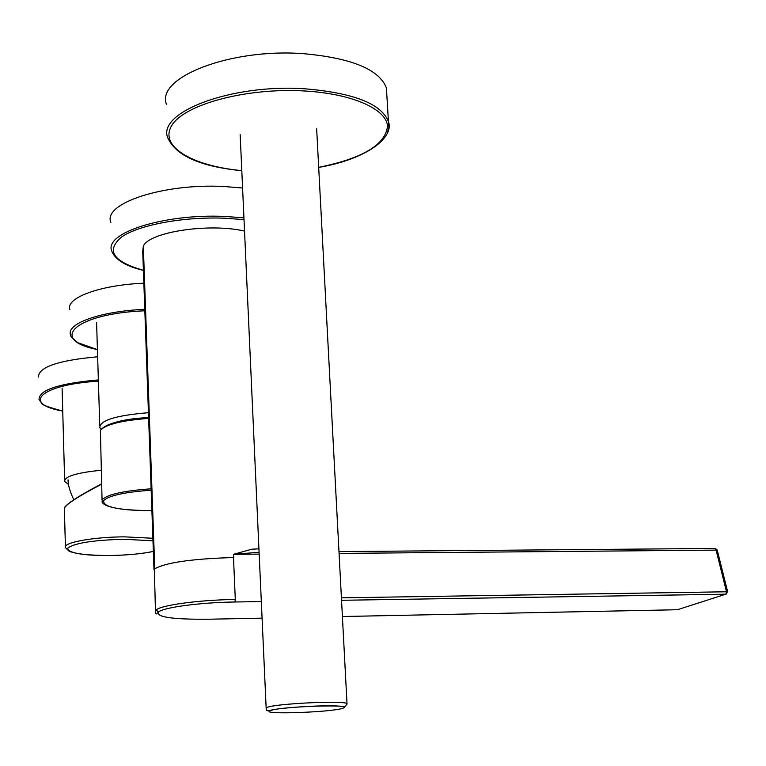 <?xml version="1.0" encoding="UTF-8"?>
<svg xmlns="http://www.w3.org/2000/svg" width="766" height="766" viewBox="0 0 766 766"><rect width="100%" height="100%" fill="white"/><g stroke="black" fill="none" stroke-linecap="round" stroke-linejoin="round"><path stroke-width="1.15" d="M68.547 484.457L64.66 481.441C64.459 476.423 76.619 472.699 101.131 470.267M101.83 428.826C107.671 423.177 123.269 419.414 148.614 417.537C125.069 418.705 109.212 422.65 101.045 429.343L99.819 427.591C99.915 420.323 116.116 415.354 148.441 412.692M65.407 546.541L64.373 508.681C64.89 505.033 77.289 496.875 101.562 484.208M154.349 569.387L155.45 610.722M154.77 569.023L155.316 568.496L154.77 568.947L143.319 246.24L142.735 251.382L154.004 569.894M143.319 246.24C148.719 232.06 209.003 222.801 244.536 231.073M677.154 609.746L342.402 616.525M258.994 550.122L258.793 548.82L251.87 549.222L233.362 554.335L259.09 552.257M716.976 550.112L339.07 553.416M714.994 548.446L338.974 551.616L715.004 548.446L716.095 550.141L726.541 591.84L725.795 594.186L341.55 600.295L725.795 594.186L677.364 609.746M727.422 591.764L341.559 597.825M259.176 554.115L233.362 554.335L233.841 557.629L227.751 557.725C190.255 559.113 166.107 562.704 155.316 568.496M38.472 377.054C38.463 367.115 58.187 360.355 97.646 356.774M69.878 309.751C65.177 297.984 99.609 285.057 143.855 283.181M110.859 222.379C102.615 203.45 163.302 183.17 224.065 186.511L242.592 188.005M166.567 104.569C155.211 77.711 230.24 47.961 303.671 53.697C351.824 58.092 379.409 69.514 386.418 87.975L386.83 94.879M153.353 551.424C141.375 553.885 126.735 555.245 109.433 555.503C91.192 555.733 77.787 554.335 69.199 551.319L65.436 547.671C62.084 542.711 92.992 536.928 124.58 536.851L152.894 538.287M153.353 551.453C141.327 553.904 126.687 555.264 109.423 555.513C81.167 555.331 67.303 552.832 67.82 547.996C74.867 542.979 93.701 540.068 124.322 539.264L152.98 540.825M64.689 507.236C68.404 502.563 80.689 494.779 101.552 483.882M151.907 510.606C118.606 510.395 102.539 507.035 103.716 500.533C109.011 495.545 124.839 492.098 151.189 490.202M151.907 510.616C130.392 510.711 115.197 509.007 106.33 505.503C103.209 503.837 101.801 502.601 102.108 501.787L102.52 499.403C107.939 494.271 124.14 490.747 151.141 488.813M102.06 500.217L100.394 430.368C105.756 424.393 121.832 420.41 148.642 418.418M261.33 601.578L234.903 601.99C200.539 602.43 163.464 607.381 158.399 612.015C156.637 614.495 155.67 614.543 155.508 612.139L156.226 609.889L158.457 612.015C155.9 617.128 172.781 619.522 209.089 619.215L262.077 618.143M726.752 593.861L725.785 594.186L727.643 591.658L717.196 549.988L715.272 548.437M156.226 609.889C161.339 605.063 199.744 599.902 235.296 599.472L234.903 601.99C200.558 602.43 163.455 607.39 158.457 612.015M235.296 599.472L233.506 557.725M233.496 557.629L227.751 557.725M62.735 411.064C20.921 403.835 40.493 384.589 98.393 381.181M62.745 411.103C48.019 407.072 41.038 404.505 41.785 403.385L39.037 399.479C39.037 389.961 58.81 383.44 98.354 379.907M97.426 349.574C47.664 339.865 74.972 313.581 144.831 310.785M97.426 349.631L77.701 342.651C71.994 337.835 69.62 335.259 70.587 334.943C65.895 323.692 100.423 311.226 144.784 309.311M143.405 270.388C125.739 266.175 115.197 259.751 111.788 251.133C103.544 233.008 164.441 213.408 225.367 216.472L243.942 217.85M143.405 270.302C112.851 261.599 105.622 250.482 121.717 236.924C139.192 224.773 183.811 216.519 225.137 218.224L244.019 219.641M316.655 128.822L347.008 703.695C344.413 706.386 348.923 706.779 337.184 705.984C319.077 704.969 275.578 708.167 269.613 710.551C267.162 711.174 266.013 710.503 266.175 708.531L267.047 707.458C274.803 703.581 345.504 700.268 347.008 703.695L346.902 704.356M342.785 708.234C357.703 703.868 279.753 706.386 270.379 710.628C258.257 714.831 332.176 712.342 342.785 708.234M241.807 170.684C200.721 166.71 176.065 155.824 167.84 138.014C156.494 112.276 231.83 83.532 305.5 88.856C353.806 92.964 381.449 103.86 388.429 121.555L388.917 127.462L387.127 133.38M241.797 170.607C191.893 166.021 158.323 146.105 172.044 125.097C185.018 104.061 247.562 87.41 305.184 91.02C352.705 93.816 386.61 109.212 387.529 126.246C385.403 144.793 362.462 158.485 318.685 167.333M64.622 480.119L62.113 388.151M99.762 425.724L96.593 322.601M68.059 479.803C67.935 484.715 69.869 491.418 73.852 499.93M234.903 601.99L261.33 601.569M266.147 707.956L240.16 134.529M318.685 167.409C365.775 159.443 394.509 137.918 388.429 121.555L386.418 87.975"/></g></svg>
